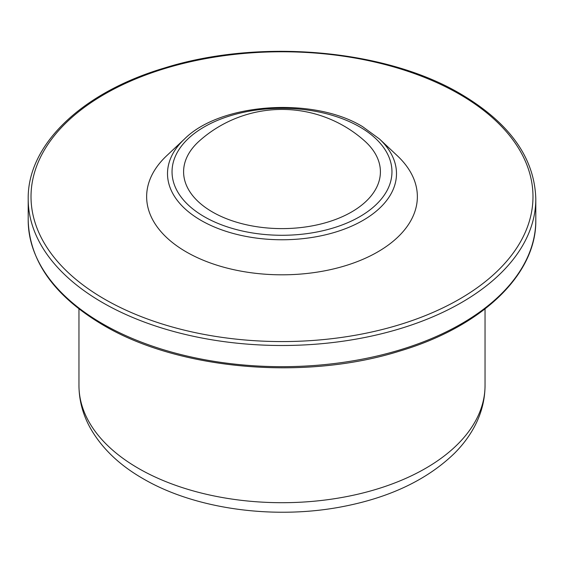 <?xml version="1.0" encoding="UTF-8"?>
<svg xmlns="http://www.w3.org/2000/svg" width="564" height="564" viewBox="0 0 564 564"><rect width="100%" height="100%" fill="white"/><g stroke="black" fill="none" stroke-linecap="round" stroke-linejoin="round"><path stroke-width="0.85" d="M397.31 155.734A135.36 78.149 180 0 1 365.881 258.002A135.36 78.149 180 0 1 186.289 251.925A135.36 78.149 180 0 1 166.69 155.734L184.47 139.04A114.492 66.101 180 0 0 201.045 220.404A114.492 66.101 180 0 0 352.951 225.544A114.492 66.101 180 0 0 379.53 139.04L397.31 155.734M364.633 140.951A98.411 56.816 180 0 1 343.857 215.991A98.411 56.816 180 0 1 212.416 211.972A98.411 56.816 180 0 1 199.367 140.951A124.08 124.08 0 0 1 364.633 140.951M78.96 385.473C79.052 400.391 82.845 414.596 90.339 428.104C101.83 448.26 119.413 465.124 143.101 478.695C195.659 509.489 275.479 520.057 344.16 506.324C390.725 497.124 427.512 479.435 454.521 453.259C462.198 445.56 468.529 437.262 473.52 428.358C481.106 414.78 484.948 400.482 485.04 385.473A203.04 117.227 180 0 1 359.698 493.775A203.04 117.227 180 0 1 138.427 468.367A203.04 117.227 180 0 1 78.96 385.473L78.96 308.917M28.2 220.15C29.363 261.188 54.341 296.156 103.12 325.054C178.471 369.864 304.581 380.933 399.411 351.168C481.642 326.866 536.632 274.682 535.8 220.15A253.8 146.527 180 0 1 379.128 355.531A253.8 146.527 180 0 1 102.535 323.764A253.8 146.527 180 0 1 28.2 220.15L28.2 198.972A253.8 146.527 180 0 0 102.535 302.586A253.8 146.527 180 0 0 379.128 334.346A253.8 146.527 180 0 0 535.8 198.972C534.637 157.934 509.659 122.966 460.88 94.068C385.529 49.258 259.419 38.197 164.589 67.955C82.358 92.256 27.368 144.44 28.2 198.972M104.53 299.132A250.98 144.899 180 0 1 104.53 94.209A250.98 144.899 180 0 1 459.47 94.209A250.98 144.899 180 0 1 459.47 299.132A250.98 144.899 180 0 1 104.53 299.132M204.246 216.689A109.959 63.485 180 0 1 204.246 126.907A109.959 63.485 180 0 1 359.754 126.907A109.959 63.485 180 0 1 359.754 216.689A109.959 63.485 180 0 1 204.246 216.689M485.04 385.473L485.04 308.917M535.8 220.15L535.8 198.972M379.53 139.04L362.574 126.632C313.556 96.578 220.587 102.74 184.47 139.04"/></g></svg>

